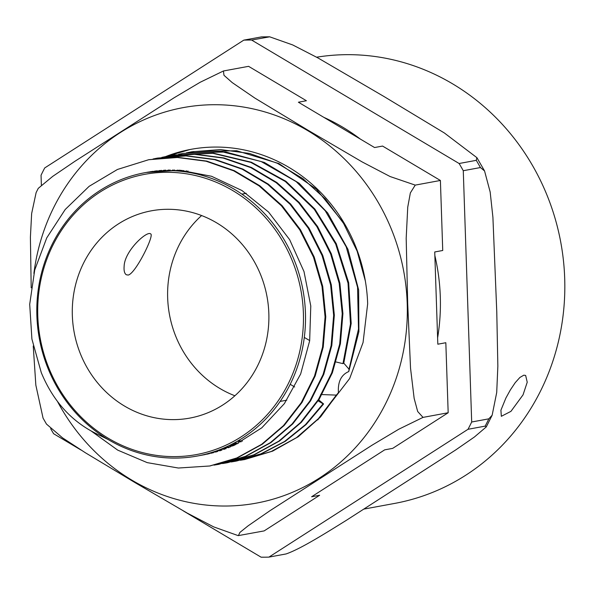 <?xml version="1.0" encoding="UTF-8"?>
<svg xmlns="http://www.w3.org/2000/svg" width="594" height="594" viewBox="0 0 594 594"><rect width="100%" height="100%" fill="white"/><g stroke="black" fill="none" stroke-linecap="round" stroke-linejoin="round"><path stroke-width="0.89" d="M448.173 412.748L423.017 417.389L398.812 429.21L372.111 445.158L269.854 510.781L248.084 525.853L239.924 532.402L238.409 535.602L264.144 530.902L319.624 495.277L311.62 496.762L384.697 449.844L392.701 448.366L448.173 412.748L445.827 342.723L437.823 344.201L434.734 251.967L442.738 250.49L440.399 180.465L382.573 146.065L374.569 147.542L298.403 102.22L306.407 100.742L248.589 66.335L223.426 70.983L200.096 82.306L174.146 97.743L74.77 161.39L52.74 176.359L38.261 188.35L36.115 192.612L31.645 213.55L30.398 237.288L31.2 287.838M317.708 419.965L349.673 378.504L363.06 342.523L367.664 303.794A158.68 147.616 79.5 0 0 190.956 149.339A158.68 147.616 79.5 0 0 165.488 156.63M165.815 156.571L190.147 149.488M33.242 345.975L35.84 385.135L43.065 418.131L46.481 424.086L62.519 437.837L85.388 452.762L135.551 482.922L187.266 513.119L213.677 526.885L238.142 535.617M423.017 417.389L417.679 411.486L414.152 398.396L410.536 368.206L407.692 303.363L406.185 238.268L407.744 207.128L410.357 192.909L415.236 185.113L440.399 180.465M415.236 185.113L390.124 176.544L362.214 161.962L307.892 130.16L254.915 98.114L232.18 82.566L223.975 75.297L223.426 70.983M335.454 361.835L342.961 363.639A23.567 7.388 -67.7 0 1 343.778 363.142L343.287 362.637M343.74 363.097L349.027 369.208A23.871 8.724 -59.9 0 1 348.76 371.554C341.186 374.799 337.734 381.838 338.417 392.649L320.515 416.973L298.27 436.716L272.653 451.121L244.698 459.533L240.384 460.253M338.424 392.656A23.849 8.591 -56.4 0 1 336.338 395.107L320.619 394.52M318.354 399.576L323.596 403.957A23.537 5.806 -50.8 0 1 323.069 403.846L317.731 400.564M309.689 340.577L304.299 337.414M188.053 171.02L186.293 171.985M234.533 442.812L238.38 443.287M183.546 170.523L181.794 171.399M230.465 444.936L234.311 445.262M179.017 170.174L177.287 170.975M226.344 446.896L230.19 447.082M174.554 169.988L172.832 170.716M171.362 170.664L173.084 169.966M228.846 447.638L225 447.497M175.809 170.872L177.539 170.099M237.013 443.97L233.167 443.547M184.801 171.777L186.561 170.834M241.075 441.869L237.221 441.305M238.521 440.548A144.067 134.021 -100.5 0 0 242.382 441.149M232.93 445.894L229.084 445.611M180.279 171.235L182.016 170.389M336.338 395.107L318.458 418.599L296.51 437.637L271.347 451.44L244.015 459.622L240.436 460.246M149.012 159.667L178.074 157.373L206.749 161.093L234.326 170.678L259.764 185.736L282.098 205.65L300.453 229.722L314.181 256.972L322.713 286.36L325.764 316.78L323.24 347.03L315.191 375.957L302.012 402.465L284.155 425.49L262.348 444.193L237.444 457.84L210.061 465.926M157.64 158.071L186.642 155.784L215.325 159.519L242.901 169.09L268.339 184.155L290.674 204.069L309.029 228.133L322.75 255.39L331.303 284.778L334.34 315.191L331.816 345.448L323.775 374.369L310.58 400.876L292.738 423.916L270.923 442.604L246.02 456.259L218.83 464.308M166.134 156.512L195.218 154.188L223.893 157.937L251.47 167.493L276.893 182.551L299.235 202.472L317.597 226.522L331.311 253.772L339.879 283.152L342.916 313.558L340.399 343.815L332.38 372.735L319.186 399.235L301.366 422.289L279.559 440.978L254.655 454.64L227.621 462.696M174.651 154.945L213.58 153.207L251.381 162.229L285.922 181.289L314.879 209.066L336.263 243.666L348.663 282.685L351.195 323.44L343.778 363.142M41.253 372.527L31.905 339.04L29.7 304.291L34.719 270.003L46.74 237.882L65.192 209.519L89.137 186.323L117.456 169.461L148.7 159.719L177.383 157.499L206.059 161.226L233.635 170.805L259.073 185.863L281.408 205.784L299.762 229.856L313.491 257.098L322.022 286.494L325.074 316.906L322.549 347.156L314.501 376.084L301.314 402.591L283.464 425.623L261.65 444.319L236.754 457.967L209.697 465.993L178.378 468.027L147.223 462.629L117.709 450.126L91.268 431.073M153.052 158.992L157.276 158.138L185.952 155.91L214.634 159.645L242.211 169.216L267.642 184.281L289.983 204.202L308.338 228.259L322.059 255.517L330.613 284.905L333.65 315.317L331.125 345.574L323.084 374.502L309.89 401.002L292.048 424.042L270.225 442.73L245.329 456.385L218.273 464.411L213.974 465.132M161.813 157.38L165.86 156.564L194.528 154.314L223.21 158.071L250.794 167.627L276.217 182.692L298.559 202.621L316.921 226.67L330.628 253.935L339.196 283.323L342.226 313.736L339.701 343.993L331.667 372.921L318.458 399.413L300.623 422.468L278.809 441.149L253.898 454.796L226.849 462.837L222.55 463.55M170.411 155.799L174.436 154.989L212.942 153.341L250.779 162.392L285.343 181.504L314.315 209.355L335.677 244.023L348.025 283.115L350.482 323.916L342.961 363.639M217.998 450.334L221.852 450.23M108.19 439.553A144.067 134.021 -100.5 0 0 197.319 456.021A144.067 134.021 -100.5 0 0 302.955 290.013A144.067 134.021 -100.5 0 0 145.003 172.683A144.067 134.021 -100.5 0 0 38.224 289.79A144.067 134.021 -100.5 0 0 108.19 439.553L94.379 432.707C70.374 420.248 52.666 400.193 41.246 372.535M161.397 170.344L159.675 170.864M209.719 453.074L213.491 452.71M157.068 170.76L155.331 171.221M205.509 454.224L209.244 453.734M152.695 171.332L150.928 171.733M201.321 455.219L204.967 454.603L234.236 445.3L261.768 427.836L284.385 403.616L300.653 374.005L309.66 340.808L310.781 305.969L304.002 271.569L289.642 239.649L268.585 212.08L242.01 190.555L211.516 176.27L180.079 170.24L146.265 172.453M220.485 450.683L216.654 450.816M166.914 170.612L168.629 169.988M224.695 449.235L220.849 449.235M222.245 448.67L226.091 448.715M170.136 169.958L168.421 170.612M149.384 171.956L151.18 171.562M207.833 454.039L204.091 454.581M153.831 171.376L155.561 170.938M212.103 453.066L208.316 453.474M158.219 170.968L159.942 170.471M216.335 451.937L212.526 452.212M162.578 170.716L164.293 170.151M323.596 403.957L306.081 424.584L285.283 441.327L261.887 453.608L236.664 461.018M186.427 152.807L225.854 152.027L264.323 162.422L299.072 183.212L327.643 212.897L347.958 249.339L358.642 289.887L358.895 331.638L348.76 371.554M124.139 266.275C124.488 250.92 147.037 230.435 150.616 233.895C154.811 234.675 135.618 273.574 128.2 275.067L126.307 274.755C124.488 273.522 123.767 270.701 124.139 266.275M323.069 403.846L305.45 424.658L284.481 441.535L260.87 453.861L235.424 461.248L231.192 461.969M178.594 154.284L183.011 153.393L222.438 151.856L261.078 161.494L296.198 181.623L325.252 210.796L346.213 246.866L357.558 287.273L358.501 329.054L349.027 369.208M187.518 152.628L191.595 151.812L220.552 149.577L249.502 153.445L277.309 163.253L302.903 178.638L325.297 198.96L343.599 223.463L357.135 251.143L365.347 280.947M192.864 151.581L236.642 150.742L279.046 163.617L316.335 189.085L345.203 224.859M165.719 170.084L164.011 170.664M213.862 451.782L217.664 451.551M523.039 394.869L510.944 411.352L501.336 416.305L500.913 410.216L505.888 398.039L510.365 389.916L515.228 382.655L519.899 377.45L523.826 375.178L525.645 375.453L527.227 382.224L523.039 394.869M364.129 509.051L394.713 503.408A226.507 210.707 -100.5 0 0 540.198 391.706A226.507 210.707 -100.5 0 0 524.346 152.383A226.507 210.707 -100.5 0 0 316.624 57.202M108.316 438.283A142.478 132.544 79.5 0 1 53.2 244.609A142.478 132.544 79.5 0 1 232.863 190.637A142.478 132.544 79.5 0 1 287.979 384.303A142.478 132.544 79.5 0 1 108.316 438.283M257.432 366.127A105.405 98.055 -100.5 0 0 249.473 253.89A105.405 98.055 -100.5 0 0 151.448 210.803A105.405 98.055 -100.5 0 0 74.161 332.261A105.405 98.055 -100.5 0 0 189.731 418.109A105.405 98.055 -100.5 0 0 257.432 366.127M463.275 170.716L480.427 167.545L484.556 170.953L490.169 192.025L492.909 217.248L496.77 311.805L497.854 366.186L496.71 392.486L492.151 415.213L488.847 418.829L471.688 422L463.275 170.716A259.155 241.082 -100.5 0 0 459.117 163.506L251.618 40.043L269.669 36.813L292.708 44.944L317.946 57.93L383.962 96.495L444.371 132.982L476.885 157.655L476.277 160.343L459.117 163.506M261.501 36.902L243.8 40.125L44.713 167.946A259.155 241.082 -100.5 0 0 41.045 175.237L41.372 185.061M50.668 428.675A259.155 241.082 -100.5 0 0 53.616 433.731L81.044 450.052M183.36 510.929L261.115 557.194A259.155 241.082 -100.5 0 0 268.933 557.113L468.02 429.291L485.179 426.121L486.263 426.923L474.465 436.961L455.902 449.814L346.183 520.426C326.945 532.35 300.883 548.849 286.093 553.942L268.933 557.113M251.618 40.043A259.155 241.082 -100.5 0 0 243.8 40.125M468.02 429.291A259.155 241.082 -100.5 0 0 471.688 422M437.615 337.852A197.342 183.576 -100.5 0 0 434.853 255.531M360.335 139.07A197.342 183.576 -100.5 0 0 323.812 117.345M201.611 215.548A105.405 98.055 -100.5 0 0 169.483 314.664A105.405 98.055 -100.5 0 0 234.89 395.76M280.138 401.418L285.053 400.512A105.405 98.055 -100.5 0 0 286.791 400.17M241.862 194.112L246.228 193.302A105.405 98.055 -100.5 0 0 242.01 194.216M33.895 273.381A201.106 187.088 79.5 0 1 229.002 105.279A201.106 187.088 79.5 0 1 407.209 303.371A201.106 187.088 79.5 0 1 271.755 499.547A201.106 187.088 79.5 0 1 57.544 401.581M260.952 36.962A259.155 241.082 79.5 0 1 268.77 36.873M488.847 418.829A259.155 241.082 79.5 0 1 485.179 426.121M476.277 160.343A259.155 241.082 79.5 0 1 480.427 167.545M235.387 444.758L232.157 444.074M290.191 384.311L294.669 386.969M244.008 459.667L244.698 459.541M209.697 466.008L210.387 465.874M218.273 464.419L218.963 464.293M174.436 154.982L175.126 154.856M148.352 172.067L145.003 172.683M204.967 454.61L197.319 456.021M235.432 461.256L236.122 461.122M269.721 36.806L261.531 36.895M492.151 415.213L486.271 426.923M484.563 170.961L476.893 157.648"/></g></svg>
